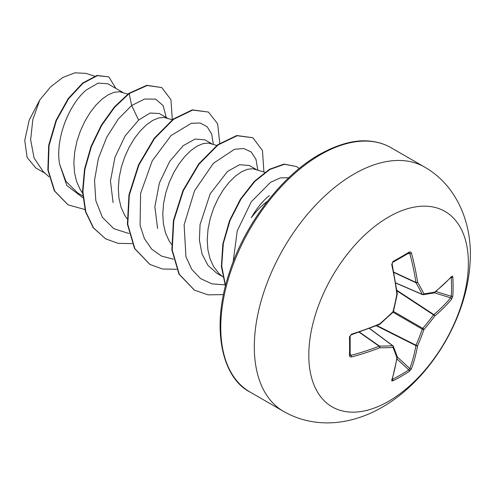 <?xml version="1.0" encoding="UTF-8"?>
<svg xmlns="http://www.w3.org/2000/svg" width="495" height="495" viewBox="0 0 495 495"><rect width="100%" height="100%" fill="white"/><g stroke="black" fill="none" stroke-linecap="round" stroke-linejoin="round"><path stroke-width="0.74" d="M392.349 379.009L392.554 379.263A1.207 0.681 63.3 0 1 392.993 380.797L391.823 380.933L391.731 380.172A225.627 118.416 -115.8 0 0 396.879 357.675A225.497 58.843 -132.4 0 0 392.999 347.422A225.497 81.539 -159.2 0 1 379.733 347.775A225.627 141.125 -175.5 0 1 351.53 356.963L349.922 356.722L349.476 355.67A225.237 70.377 -103.4 0 0 349.476 336.829L351.53 334.181A225.627 118.416 -4.2 0 0 379.733 323.848A225.497 158.109 -27.7 0 0 392.999 311.708A225.497 158.109 -92.3 0 0 396.879 294.141A225.627 118.416 -115.8 0 0 391.731 264.559L392.993 261.453A225.237 70.377 -16.6 0 0 401.346 256.757A225.237 70.377 -16.6 0 0 409.315 252.029A1.207 0.743 58.6 0 1 409.093 252.939L409.173 252.902M392.554 379.263A224.031 168.993 24.3 0 0 408.79 369.889L409.823 368.565A224.414 140.37 -124.5 0 0 415.93 345.628A1.207 0.625 -63.3 0 1 415.992 345.213A224.291 179.833 -99.6 0 0 422.291 329.15A1.207 0.6 -60 0 1 422.755 328.352A224.291 179.833 -20.4 0 0 433.515 314.863A1.207 0.625 -56.7 0 1 433.843 314.603A224.414 140.363 4.5 0 0 450.654 297.841L451.285 296.288A1.207 0.718 3.4 0 0 452.832 295.998L451.657 299.159A225.627 141.125 -175.5 0 1 434.752 316.008A225.497 180.799 159.6 0 1 423.93 329.565A225.497 180.799 80.4 0 1 417.601 345.714A225.627 141.125 55.5 0 1 411.463 368.781L409.315 371.374A225.237 169.903 -155.7 0 1 401.346 376.287A225.237 169.903 -155.7 0 1 392.993 380.797M388.594 401.296A112.835 65.148 -60 0 1 308.806 355.224A112.835 65.148 -60 0 1 388.594 217.027A112.835 65.148 -60 0 1 468.381 263.099A112.835 65.148 -60 0 1 388.594 401.296M409.315 252.029L410.739 252.042L411.463 253.162A225.627 141.125 55.5 0 1 417.601 282.181A225.497 81.539 39.2 0 1 423.93 293.851A225.497 58.843 12.4 0 0 434.752 292.081A225.627 118.416 -4.2 0 0 451.657 276.371L452.523 276.179L452.832 277.157A225.237 169.909 35.7 0 1 453.104 286.642A225.237 169.909 35.7 0 1 452.832 295.998M269.404 195.599C262.74 200.852 256.719 208.222 251.336 217.701A54.809 31.643 -60 0 1 267.566 201.168M123.057 92.571L107.805 83.766L98.202 83.086L86.365 89.923C69.603 103.746 55.112 137.765 59.536 163.932L65.909 181.312L77.61 192.901L82.715 195.853M127.84 94.112L119.512 91.736L114.197 92.274L108.318 94.724L102.149 99.031L95.974 105.058L90.096 112.606L84.781 121.411L80.301 131.169L76.867 141.533L74.677 152.144L73.86 162.614L74.504 172.576L76.638 181.677L80.233 189.597L82.566 193.05M167.514 118.237L159.31 113.497L150.121 113.033L138.631 120.093L125.179 135.828L114.951 157.305L110.447 180.991L113.083 202.603M172.291 119.778L163.963 117.402L158.654 117.94L152.769 120.39L146.6 124.697L140.431 130.723L134.547 138.272L129.238 147.077L124.752 156.835L121.325 167.199L119.128 177.804L118.317 188.279L118.961 198.241L121.096 207.343L124.691 215.263L127.023 218.716M211.965 143.903L204.93 139.838L195.104 139.058L183.082 145.759L169.655 161.469L159.371 183.045L154.861 206.799L157.608 228.498M216.748 145.443L208.42 143.067L203.105 143.606L197.227 146.056L191.051 150.362L184.883 156.389L179.004 163.938L173.689 172.743L169.21 182.5L165.776 192.864L163.585 203.47L162.768 213.939L163.412 223.901L165.547 233.009L169.142 240.929L171.474 244.375M256.422 169.568L249.381 165.503L239.58 164.724L227.533 171.425L210.196 193.786L200.06 224.563L199.392 240.106L202.059 254.053L207.993 265.4L216.804 273.265L222.094 276.315M264.825 172.272L252.871 168.733L247.562 169.265L241.678 171.722L235.509 176.028L229.333 182.055L223.455 189.604L218.147 198.408L213.661 208.166L210.233 218.53L208.036 229.136L207.219 239.605L207.869 249.567L209.998 258.668L213.593 266.595L218.567 273.067L222.725 276.891M45.311 173.448L35.795 167.953L27.101 157.422L24.75 140.394L29.236 120.019L39.817 99.916L50.614 86.86L62.809 77.461L74.949 72.821L85.79 73.371M39.817 99.916L32.843 119.45L30.634 139.714L34.031 157.88L43.015 171.375L49.017 176.808M138.631 120.093L131.633 105.528L144.695 99L155.671 99.161L163.171 105.664L166.215 117.488M82.869 197.709L66.813 185.489L59.536 163.932M128.923 233.529L113.751 228.647L102.385 217.317L95.82 200.642L94.526 180.316L98.381 158.437L106.697 137.276L118.299 119.01L131.633 105.528L129.189 93.586L147.157 85.511L161.76 87.559L170.948 99.712L172.31 119.765M84.88 209.54L68.106 204.85L54.691 191.027L48.225 170.218L49.055 145.53L56.411 120.551L68.558 98.802L83.104 83.209L97.367 75.673L108.789 76.818L115.917 88.45M128.818 93.376L114.357 106.963L101.32 125.155L91.012 146.489L84.503 169.222L82.523 191.509L85.431 211.526L93.153 227.657L105.577 238.831L93.524 227.873L85.802 211.742L82.894 191.72L84.868 169.439L91.383 146.699L101.692 125.371L114.729 107.18L129.189 93.586L128.818 93.376L146.786 85.295L161.76 87.559M67.92 204.738L54.32 190.81L47.854 170.008L48.683 145.313L56.04 120.334L68.186 98.585L82.733 82.993L96.995 75.457L108.789 76.818M213.364 144.348L211.65 133.972L207.108 126.683L200.159 123.014L191.361 123.28L171.035 135.556L152.213 160.9L140.605 193.409L140.079 225.336L144.416 238.658L151.68 249.103L161.506 256.076L173.38 259.194M257.815 170.014L255.989 159.334L251.163 151.977L243.788 148.525L234.506 149.292L213.388 163.288L194.547 190.742L184.115 224.786L185.941 256.757L191.751 269.348L200.537 278.567L211.823 283.833L224.953 284.866M288.802 177.68L280.238 177.946L270.573 182.296L251.281 201.768L237.247 230.874L233.139 261.942M105.577 238.831L118.027 243.336L132.171 243.633M219.761 143.253L217.645 123.769L208.376 112.049L192.66 110.069L173.627 119.264L154.601 138.47L138.897 165.021L129.325 195.104L127.766 224.396L134.888 248.676L150.022 264.491L162.478 269.002L176.628 269.292M263.903 171.982L262.48 150.536L252.84 137.715L237.13 135.729L218.103 144.917L199.07 164.117L183.36 190.662L173.782 220.745L172.217 250.037L179.332 274.317L194.455 290.144L207.999 294.847L223.468 294.612M299.24 168.486L296.567 166.58L284.476 164.291L269.985 169.401L254.882 181.387L241.016 199.015L230.045 220.473L223.319 243.59L221.71 266.05L225.534 285.658M208.376 112.049L192.289 109.853L173.262 119.048L154.23 138.26L138.526 164.804L128.954 194.894L127.394 224.179L134.516 248.459L149.837 264.38M252.84 137.715L236.758 135.519L217.732 144.701L198.699 163.907L182.989 190.445L173.411 220.529L171.845 249.82L178.961 274.106L194.275 290.039M296.567 166.58L284.043 164.086L269.466 169.271L254.3 181.393L240.397 199.182L229.457 220.807L222.83 244.047L221.383 266.558L225.417 286.116M422.755 294.643A1.207 0.693 -66.6 0 1 422.526 294.612A1.207 0.693 -66.6 0 1 422.291 294.377A1.207 0.879 -26.7 0 0 423.93 293.851A1.207 0.947 -97.6 0 1 422.755 294.643M395.753 282.899L422.291 294.377A224.291 81.1 -140.8 0 0 415.992 282.769A1.207 0.644 -65 0 1 415.93 282.428A1.207 0.575 -8.7 0 0 417.601 282.181A1.207 0.817 -30.1 0 1 415.992 282.769L393.89 272.467M393.822 272.132L415.93 282.428A224.414 140.37 -124.5 0 0 409.823 253.57L408.79 253.007M349.476 355.67A1.207 0.743 1.4 0 0 350.151 355.026L350.163 355.119M350.064 354.729L351.066 355.342A224.414 140.363 4.5 0 0 379.114 346.203A1.207 0.644 -55 0 1 379.436 346.085A224.291 81.1 20.8 0 0 392.64 345.739A1.207 0.693 -53.4 0 1 392.956 345.819A1.207 0.693 -53.4 0 1 393.098 346.005A1.207 0.947 -22.4 0 1 393.352 346.327A1.207 1.207 0 0 0 392.956 345.819L369.567 328.439M391.731 380.172A1.207 0.897 17.6 0 0 392.127 379.727L397.293 357.173A1.207 0.817 8.7 0 0 397.281 356.951M397.244 356.598A1.207 1.002 -18.9 0 1 396.879 357.675A1.207 0.817 8.7 0 0 397.293 357.173A1.207 1.207 0 0 0 397.244 356.598L393.352 346.327A1.207 0.947 -22.4 0 1 392.999 347.422A1.207 0.879 -93.3 0 0 392.64 345.739L369.425 328.488M397.002 358.999L408.79 369.889A1.207 0.718 56.6 0 1 409.315 371.374M397.306 357L409.823 368.565A1.207 0.86 20 0 0 411.463 368.781M376.398 325.747L415.93 345.628A1.207 0.798 10.1 0 0 417.601 345.714A1.207 0.458 23.6 0 1 415.992 345.213L376.887 325.543M359.141 332.207L379.114 346.203A1.207 0.575 -111.3 0 1 379.733 347.775A1.207 0.817 -89.9 0 0 379.436 346.085L359.463 332.096M392.981 312.227L422.291 329.15A1.207 0.408 19.2 0 0 423.93 329.565A1.207 0.408 40.8 0 0 422.755 328.352L393.445 311.429M351.53 356.963A1.207 0.464 -104.9 0 0 351.066 355.342L350.175 353.95M396.928 290.831L433.515 314.863A1.207 0.458 36.4 0 1 434.752 316.008A1.207 0.798 49.9 0 0 433.843 314.603L396.86 290.311M350.151 355.026L350.151 336.223C350.813 335.412 348.895 336.984 351.357 334.769L379.504 324.454A1.207 1.207 0 0 0 379.826 324.256L379.684 324.256M349.476 336.829A1.207 0.65 -1.3 0 0 350.151 336.223M434.375 292.786L450.654 297.841A1.207 0.86 40 0 1 451.657 299.159M351.53 334.181A1.207 0.427 72.4 0 1 351.357 334.769M393.079 312.128A1.207 1.207 0 0 0 393.407 311.559A1.207 0.334 14.2 0 1 392.999 311.708A1.207 0.334 45.8 0 1 393.079 312.128L379.826 324.256L379.733 323.848A1.207 0.557 67.2 0 1 379.504 324.454M435.959 291.524L451.285 296.288A224.031 168.999 -144.3 0 0 451.558 286.982A224.031 168.999 -144.3 0 0 451.285 277.547A1.207 0.681 -3.3 0 0 452.832 277.157M451.007 276.996L451.471 276.934A1.207 0.897 -137.6 0 0 451.657 276.371M434.325 292.793A1.207 0.817 -128.7 0 0 434.523 292.687A1.207 0.817 -128.7 0 0 434.752 292.081A1.207 1.002 -101.1 0 1 433.997 292.929A1.207 1.207 0 0 0 434.523 292.687L451.471 276.934M393.407 311.559L397.287 294.018A1.207 1.207 0 0 0 397.293 293.646A1.207 0.557 -7.2 0 1 396.879 294.141L397.207 293.894M391.731 264.559A1.207 0.427 -12.4 0 0 392.151 264.107L392.158 263.396M392.993 261.453A1.207 0.65 61.3 0 1 392.807 262.338L392.807 262.338C392.436 263.315 392.844 260.865 392.151 264.107L397.293 293.646M408.177 253.496L409.823 253.57A1.207 0.464 -15.1 0 0 411.463 253.162M283.524 411.364A141.044 81.434 -60 0 1 261.898 298.343A141.044 81.434 -60 0 1 354.043 174.048A141.044 81.434 -60 0 1 424.568 167.062L391.019 147.696A141.044 81.434 120 0 0 320.494 154.681A141.044 81.434 120 0 0 228.35 278.976A141.044 81.434 120 0 0 249.975 391.997L283.524 411.364C292.378 416.462 301.894 419.878 312.073 421.616C320.871 423.095 329.806 423.287 338.877 422.179C353.875 420.261 368.336 415.262 382.251 407.175C429.573 380.117 466.296 319.764 469.959 264.485C473.356 224.148 456.706 185.204 424.568 167.062M451.285 277.547L450.964 277.491M392.807 262.338L409.093 252.939M249.975 391.997C223.561 378.885 209.738 330.765 229.333 272.615C244.821 223.765 282.131 175.348 319.287 154.564C338.679 143.798 355.862 139.349 370.835 141.224C378.347 142.077 385.073 144.231 391.019 147.696M94.619 76.156L85.808 73.322M68.106 204.85L67.735 204.633M149.651 264.274L150.022 264.491M194.09 289.928L194.455 290.144M395.771 283.047L422.526 294.612A1.207 1.207 0 0 0 423.163 294.698L433.997 292.929M391.941 379.294L392.127 379.727"/></g></svg>
